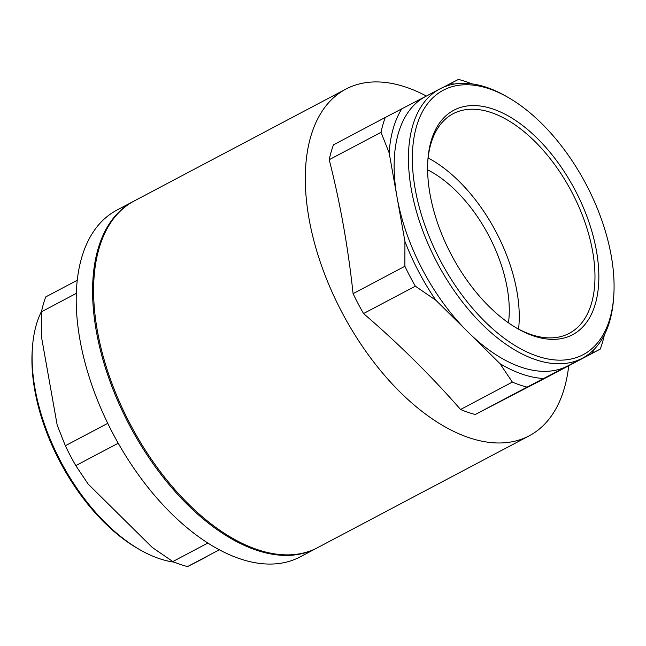 <?xml version="1.0" encoding="UTF-8"?>
<svg xmlns="http://www.w3.org/2000/svg" width="646" height="646" viewBox="0 0 646 646"><rect width="100%" height="100%" fill="white"/><g stroke="black" fill="none" stroke-linecap="round" stroke-linejoin="round"><path stroke-width="0.97" d="M316.968 547.994A196.101 107.825 -117.9 0 1 316.459 548.268A196.101 107.825 -117.9 0 1 187.841 504.978A196.101 107.825 -117.9 0 1 96.327 331.172A196.101 107.825 -117.9 0 1 133.181 201.512A196.101 107.825 -117.9 0 1 133.698 201.245M133.181 201.512L116.821 210.168A196.101 107.825 62.1 0 0 79.959 339.82A196.101 107.825 62.1 0 0 171.473 513.627A196.101 107.825 62.1 0 0 300.091 556.917L316.459 548.268M202.82 558.677A152.343 83.762 62.1 0 0 206.009 557.143L187.55 566.574L219.309 549.794M187.55 566.574A169.793 93.355 -117.9 0 1 172.821 561.56L207.834 543.06M172.821 561.56L152.278 547.461L88.163 484.064L75.8 465.637A169.793 93.355 -117.9 0 1 65.343 445.74L107.745 423.324M75.8 465.637L118.218 443.221M65.343 445.74L57.203 425.189L41.433 336.671L41.481 311.792A169.793 93.355 -117.9 0 1 45.745 296.91L77.278 280.243M41.481 311.792L76.333 293.373M41.61 311.162A152.343 83.762 62.1 0 0 32.486 346.837A152.343 83.762 62.1 0 0 34.997 388.496A152.343 83.762 62.1 0 0 139.657 549.609A152.343 83.762 62.1 0 0 174.283 562.165M32.486 346.837L32.3 349.3A149.573 82.244 62.1 0 0 34.771 390.192A149.573 82.244 62.1 0 0 137.525 548.381L139.657 549.609M529.179 435.832L317.477 547.727A196.101 107.825 -117.9 0 1 188.858 504.437A196.101 107.825 -117.9 0 1 97.344 330.631A196.101 107.825 -117.9 0 1 134.206 200.979L345.909 89.083A196.101 107.825 62.1 0 0 309.046 218.736A196.101 107.825 62.1 0 0 400.56 392.542A196.101 107.825 62.1 0 0 529.179 435.832A196.101 107.825 62.1 0 0 568.722 365.757M508.483 322.839A109.408 60.159 62.1 0 0 507.191 287.93A109.408 60.159 62.1 0 0 427.612 169.833M518.568 329.121A124.21 68.298 62.1 0 0 428.104 157.963M516.178 327.821A124.21 68.298 62.1 0 0 569.223 333.36A124.21 68.298 62.1 0 0 571.565 191.628A124.21 68.298 62.1 0 0 453.137 113.72A124.21 68.298 62.1 0 0 427.838 160.668M430.018 194.147A126.979 69.825 62.1 0 0 517.252 328.451A126.979 69.825 62.1 0 0 598.85 276.48A126.979 69.825 62.1 0 0 516.824 121.286A126.979 69.825 62.1 0 0 427.918 159.425A126.979 69.825 62.1 0 0 430.018 194.147M415.217 189.108A149.573 82.244 62.1 0 0 520.862 348.921A149.573 82.244 62.1 0 0 613.7 296.7A149.573 82.244 62.1 0 0 508.475 97.619A149.573 82.244 62.1 0 0 415.217 189.108M508.475 97.619L506.343 96.391A152.343 83.762 62.1 0 0 439.991 88.857A152.343 83.762 62.1 0 0 411.357 189.577A152.343 83.762 62.1 0 0 482.449 324.599A152.343 83.762 62.1 0 0 582.361 358.223A152.343 83.762 62.1 0 0 613.514 299.163L613.7 296.7M425.956 96.278A152.343 83.762 62.1 0 0 425.674 96.424A152.343 83.762 62.1 0 0 397.04 197.143A152.343 83.762 62.1 0 0 467.938 331.979A152.343 83.762 62.1 0 0 567.761 365.943A152.343 83.762 62.1 0 0 568.044 365.789L582.361 358.223M471.717 83.835A169.793 93.355 62.1 0 0 458.45 79.426L450.133 83.714A160.192 88.082 62.1 0 1 454.219 84.053M443.18 87.323L450.133 83.714M385.282 117.451L401.78 108.835A160.192 88.082 62.1 0 0 389.158 152.884L381.019 132.333A169.793 93.355 62.1 0 1 385.282 117.451L333.489 144.825A169.793 93.355 -117.9 0 0 329.218 159.707L381.019 132.333M401.78 108.835L425.819 96.351M329.218 159.707C340.176 202.771 348.121 247.426 353.079 293.655L404.88 266.281L404.921 241.402L389.158 152.884M404.921 241.402A160.192 88.082 62.1 0 0 435.88 300.277L415.338 286.178A169.793 93.355 62.1 0 1 404.88 266.281M415.338 286.178L363.545 313.552C398.881 343.947 431.221 375.915 460.558 409.483L512.359 382.101L500.004 363.674L435.88 300.277M512.359 382.101A169.793 93.355 62.1 0 0 527.096 387.115L543.585 378.508A160.192 88.082 62.1 0 1 500.004 363.674M460.558 409.483A169.793 93.355 -117.9 0 0 475.295 414.49L548.454 376.473L600.255 349.09L543.585 378.508M591.938 353.378A160.192 88.082 62.1 0 0 594.344 349.179M600.255 349.09A169.793 93.355 62.1 0 0 604.39 334.838M363.545 313.552A169.793 93.355 -117.9 0 1 353.079 293.655M475.295 414.49L527.096 387.115M426.384 96.044A196.101 107.825 62.1 0 0 345.909 89.083M425.674 96.424L439.991 88.857"/></g></svg>
